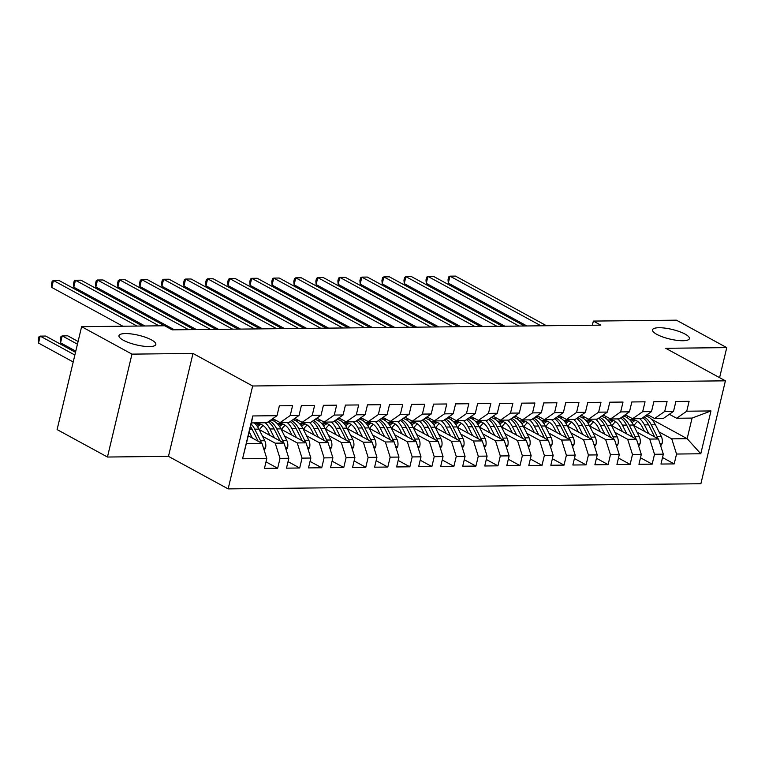 <?xml version="1.0" encoding="UTF-8"?>
<svg xmlns="http://www.w3.org/2000/svg" width="765" height="765" viewBox="0 0 765 765"><rect width="100%" height="100%" fill="white"/><g stroke="black" fill="none" stroke-linecap="round" stroke-linejoin="round"><path stroke-width="1.15" d="M656.858 334.391A18.953 4.934 -166.6 0 1 652.516 329.839A18.953 4.934 -166.6 0 1 665.139 328.137A18.953 4.934 -166.6 0 1 685.058 334.076A18.953 4.934 -166.6 0 1 689.389 338.627A18.953 4.934 -166.6 0 1 676.767 340.329A18.953 4.934 -166.6 0 1 656.858 334.391M123.318 340.224A18.953 4.934 -166.6 0 1 118.977 335.672A18.953 4.934 -166.6 0 1 131.599 333.97A18.953 4.934 -166.6 0 1 151.508 339.909A18.953 4.934 -166.6 0 1 155.85 344.46A18.953 4.934 -166.6 0 1 143.227 346.163A18.953 4.934 -166.6 0 1 123.318 340.224M228.142 488.892L700.883 483.729L725.402 380.827L252.66 385.99L228.142 488.892L168.472 456.361L192.99 353.459L131.972 354.128L107.454 457.03L168.472 456.361M107.454 457.03L57.107 429.586L81.616 326.674L131.972 354.128M242.572 458.78L252.775 415.95L277.007 415.682L266.899 422.739L251.475 422.911L242.572 458.78L266.803 458.512L264.451 468.39L277.666 468.247L280.019 458.369L288.835 458.273L286.483 468.151L299.698 467.998L302.051 458.13L310.858 458.034L308.505 467.903L321.73 467.759L324.083 457.891L332.89 457.795L330.537 467.664L343.753 467.52L346.105 457.652L354.922 457.547L352.569 467.425L365.785 467.281L368.137 457.403L376.944 457.307L374.592 467.186L387.817 467.042L390.169 457.164L398.976 457.068L396.624 466.946L409.839 466.803L412.192 456.925L421.008 456.829L418.656 466.698L431.871 466.554L434.224 456.686L443.04 456.59L440.688 466.459L453.903 466.315L456.256 456.447L465.063 456.351L462.71 466.22L475.926 466.076L478.278 456.198L487.095 456.103L484.742 465.981L497.958 465.837L500.31 455.959L509.127 455.864L506.774 465.742L519.99 465.598L522.342 455.72L531.149 455.624L528.797 465.503L542.012 465.35L544.364 455.481L553.181 455.385L550.829 465.254L564.044 465.11L566.396 455.242L575.213 455.146L572.861 465.015L586.076 464.871L588.428 455.003L597.236 454.898L594.883 464.776L608.108 464.632L610.451 454.754L619.268 454.659L616.915 464.537L630.131 464.393L632.483 454.515L641.299 454.42L638.947 464.298L652.163 464.154L654.515 454.276L663.322 454.18L660.97 464.049L674.194 463.906L662.519 457.547M651.378 419.172L687.152 438.68L700.778 453.769L710.981 410.939L686.75 411.207L689.102 401.329L675.877 401.472L673.525 411.35L664.718 411.446L667.07 401.568L653.855 401.721L651.503 411.589L642.686 411.685L645.038 401.816L631.823 401.96L629.471 411.828L620.664 411.924L623.016 402.055L609.791 402.199L607.439 412.067L598.632 412.172L600.984 402.294L587.769 402.438L585.416 412.316L576.6 412.411L578.952 402.533L565.737 402.677L563.384 412.555L554.577 412.651L556.92 402.772L543.705 402.916L541.352 412.794L532.545 412.89L534.898 403.021L521.682 403.165L519.33 413.033L510.513 413.129L512.866 403.26L499.65 403.404L497.298 413.272L488.481 413.368L490.834 403.499L477.618 403.643L475.266 413.521L466.459 413.616L468.811 403.738L455.596 403.882L453.243 413.76L444.427 413.855L446.779 403.977L433.564 404.121L431.211 413.999L422.395 414.095L424.747 404.216L411.532 404.369L409.179 414.238L400.372 414.334L402.725 404.465L389.5 404.609L387.157 414.477L378.34 414.573L380.693 404.704L367.477 404.848L365.125 414.716L356.308 414.821L358.661 404.943L345.445 405.087L343.093 414.965L334.286 415.06L336.638 405.182L323.413 405.326L321.061 415.204L312.254 415.299L314.606 405.421L301.391 405.565L299.039 415.443L290.222 415.538L292.574 405.67L279.359 405.813L277.007 415.682M700.778 453.769L676.547 454.037L674.194 463.906M81.616 326.674L164.666 325.766L172.125 329.839L600.812 325.154L593.353 321.08L592.359 325.24M633.611 425.417L658.512 438.986L649.705 439.081L637.015 432.168M663.322 454.18L658.512 438.986M654.515 454.276L649.705 439.081M710.981 410.939L692.057 418.092L676.633 418.264L669.327 414.276M686.75 411.207L676.633 418.264M611.579 425.656L636.49 439.225L627.673 439.33L614.984 432.407M641.299 454.42L636.49 439.225M632.483 454.515L627.673 439.33M673.525 411.35L663.418 418.407L654.611 418.503L647.305 414.525M664.718 411.446L654.611 418.503M589.557 425.895L614.458 439.473L605.651 439.569L592.952 432.646M619.268 454.659L614.458 439.473M610.451 454.754L605.651 439.569M651.503 411.589L641.395 418.646L632.578 418.742L625.273 414.764M642.686 411.685L632.578 418.742M567.525 426.134L592.426 439.712L583.619 439.808L570.929 432.885M597.236 454.898L592.426 439.712M588.428 455.003L583.619 439.808M629.471 411.828L619.363 418.885L610.547 418.981L603.241 415.003M620.664 411.924L610.547 418.981M545.493 426.373L570.403 439.952L561.587 440.047L548.897 433.124M575.213 455.146L570.403 439.952M566.396 455.242L561.587 440.047M607.439 412.067L597.331 419.134L588.524 419.23L581.218 415.242M598.632 412.172L588.524 419.23M523.47 426.612L548.371 440.191L539.564 440.286L526.865 433.373M553.181 455.385L548.371 440.191M544.364 455.481L539.564 440.286M585.416 412.316L575.299 419.373L566.492 419.469L559.186 415.481M576.6 412.411L566.492 419.469M501.438 426.86L526.339 440.43L517.532 440.525L504.843 433.612M531.149 455.624L526.339 440.43M522.342 455.72L517.532 440.525M563.384 412.555L553.277 419.612L544.46 419.708L537.154 415.73M554.577 412.651L544.46 419.708M479.406 427.1L504.317 440.678L495.5 440.774L482.811 433.851M509.127 455.864L504.317 440.678M500.31 455.959L495.5 440.774M541.352 412.794L531.245 419.851L522.438 419.947L515.132 415.969M532.545 412.89L522.438 419.947M457.384 427.339L482.285 440.917L473.478 441.013L460.779 434.09M487.095 456.103L482.285 440.917M478.278 456.198L473.478 441.013M519.33 413.033L509.213 420.09L500.406 420.186L493.1 416.208M510.513 413.129L500.406 420.186M435.352 427.578L460.253 441.156L451.446 441.252L438.747 434.329M465.063 456.351L460.253 441.156M456.256 456.447L451.446 441.252M497.298 413.272L487.19 420.329L478.374 420.434L471.068 416.447M488.481 413.368L478.374 420.434M413.32 427.817L438.23 441.395L429.414 441.491L416.724 434.577M443.04 456.59L438.23 441.395M434.224 456.686L429.414 441.491M475.266 413.521L465.158 420.578L456.351 420.674L449.045 416.686M466.459 413.616L456.351 420.674M391.298 428.065L416.198 441.635L407.382 441.73L394.692 434.816M421.008 456.829L416.198 441.635M412.192 456.925L407.382 441.73M453.243 413.76L443.126 420.817L434.319 420.913L427.013 416.925M444.427 413.855L434.319 420.913M369.266 428.304L394.166 441.874L385.359 441.979L372.66 435.055M398.976 457.068L394.166 441.874M390.169 457.164L385.359 441.979M431.211 413.999L421.104 421.056L412.287 421.152L404.981 417.174M422.395 414.095L412.287 421.152M347.233 428.543L372.144 442.122L363.327 442.218L350.638 435.295M376.944 457.307L372.144 442.122M368.137 457.403L363.327 442.218M409.179 414.238L399.072 421.295L390.265 421.391L382.959 417.413M400.372 414.334L390.265 421.391M325.211 428.782L350.112 442.361L341.295 442.457L328.606 435.534M354.922 457.547L350.112 442.361M346.105 457.652L341.295 442.457M387.157 414.477L377.04 421.534L368.233 421.63L360.927 417.652M378.34 414.573L368.233 421.63M303.179 429.022L328.08 442.6L319.273 442.696L306.574 435.773M332.89 457.795L328.08 442.6M324.083 457.891L319.273 442.696M365.125 414.716L355.017 421.783L346.201 421.878L338.895 417.891M356.308 414.821L346.201 421.878M281.147 429.261L306.057 442.839L297.241 442.935L284.551 436.021M310.858 458.034L306.057 442.839M302.051 458.13L297.241 442.935M343.093 414.965L332.985 422.022L324.169 422.117L316.863 418.13M334.286 415.06L324.169 422.117M259.125 429.509L284.025 443.078L275.209 443.174L262.519 436.26M288.835 458.273L284.025 443.078M280.019 458.369L275.209 443.174M321.061 415.204L310.953 422.261L302.146 422.357L294.841 418.369M312.254 415.299L302.146 422.357M248.386 435.907L261.993 443.327L246.579 443.49M266.803 458.512L261.993 443.327M299.039 415.443L288.931 422.5L280.114 422.596L272.809 418.618M290.222 415.538L280.114 422.596M719.597 377.661L726.75 347.626L676.403 320.172L593.353 321.08M192.99 353.459L252.66 385.99M726.75 347.626L665.732 348.295L725.402 380.827M659.038 431.929L671.737 438.842L687.152 438.68L692.057 418.092M252.775 415.95L251.475 422.911M676.547 454.037L671.737 438.842M277.666 468.247L266 461.878M299.698 467.998L288.032 461.639M321.73 467.759L310.055 461.4M343.753 467.52L332.087 461.161M365.785 467.281L354.118 460.922M387.817 467.042L376.151 460.683M409.839 466.803L398.173 460.434M431.871 466.554L420.205 460.195M453.903 466.315L442.237 459.956M475.926 466.076L464.259 459.717M497.958 465.837L486.291 459.478M519.99 465.598L508.323 459.23M542.012 465.35L530.346 458.99M564.044 465.11L552.378 458.751M586.076 464.871L574.41 458.512M608.108 464.632L596.432 458.273M630.131 464.393L618.464 458.034M652.163 464.154L640.496 457.786M137.031 326.072L53.435 280.497L58.943 280.439L142.529 326.014M122.897 326.225L51.781 287.449L53.435 280.497L52.163 281.243L51.504 284.025L51.781 287.449M264.164 450.164L265.56 447.955A7.851 5.24 -90.6 0 0 264.767 440.716L258.924 429.108A22.654 15.137 -90.6 0 0 254.152 422.882M252.354 438.068L249.304 432.015M261.362 442.973A7.851 5.24 -90.6 0 0 260.578 440.764L254.735 429.155A22.654 15.137 -90.6 0 0 251.197 424.078M75.505 352.321L45.69 336.065L40.182 336.122L38.527 343.074L73.211 361.979M250.595 426.621A22.654 15.137 89.4 0 1 252.087 429.184L257.929 440.793A7.851 5.24 89.4 0 1 258.13 441.214M38.527 343.074L38.25 339.65L38.91 336.868L40.182 336.122L74.865 355.027M273.88 419.201A22.654 15.137 89.4 0 1 273.239 419.23L271.91 419.239M159.053 325.833L75.458 280.258L80.966 280.2L164.561 325.766M144.929 325.986L73.803 287.21L75.458 280.258L74.195 281.004L73.526 283.786L73.803 287.21M295.912 418.962A22.654 15.137 89.4 0 1 295.261 418.981L293.942 419M188.544 329.658L97.49 280.019L102.998 279.961L194.052 329.6M174.42 329.811L95.835 286.971L97.49 280.019L96.218 280.765L95.558 283.547L95.835 286.971M286.186 449.925L287.583 447.716A7.851 5.24 -90.6 0 0 286.789 440.477L280.946 428.869A22.654 15.137 -90.6 0 0 270.877 419.966M263.189 425.55A18.8 12.565 -90.6 0 0 259.517 429.72M274.386 437.829L269.93 428.983A22.654 15.137 -90.6 0 0 265.168 422.758M269.969 435.419L267.884 431.288A18.8 12.565 -90.6 0 0 257.662 423.705A18.8 12.565 -90.6 0 0 255.395 424.04M283.394 442.734A7.851 5.24 -90.6 0 0 282.61 440.525L276.767 428.907A22.654 15.137 -90.6 0 0 269.423 420.98M257.604 426.822A18.8 12.565 89.4 0 1 261.085 424.374M78.087 341.477L67.722 335.825L62.214 335.883L60.55 342.835L75.792 351.145M268.19 421.84A22.654 15.137 89.4 0 1 274.119 428.945L279.961 440.554A7.851 5.24 89.4 0 1 280.162 440.975M259.756 423.944A18.8 12.565 -90.6 0 0 256.61 425.445M60.55 342.835L60.282 339.411L60.942 336.629L62.214 335.883L77.447 344.193M308.219 449.686L309.615 447.477A7.851 5.24 -90.6 0 0 308.821 440.238L302.978 428.63A22.654 15.137 -90.6 0 0 292.909 419.717M285.221 425.311A18.8 12.565 -90.6 0 0 281.549 429.481M296.409 437.59L291.962 428.744A22.654 15.137 -90.6 0 0 287.2 422.519M275.974 420.339A22.654 15.137 -90.6 0 0 274.157 421.228M291.991 435.18L289.916 431.039A18.8 12.565 -90.6 0 0 279.694 423.466A18.8 12.565 -90.6 0 0 277.427 423.8M305.417 442.495A7.851 5.24 -90.6 0 0 304.633 440.277L298.79 428.668A22.654 15.137 -90.6 0 0 291.455 420.74M279.636 426.583A18.8 12.565 89.4 0 1 283.117 424.135M290.222 421.601A22.654 15.137 89.4 0 1 296.151 428.696L301.993 440.305A7.851 5.24 89.4 0 1 302.194 440.736M281.788 423.705A18.8 12.565 -90.6 0 0 278.642 425.206M317.944 418.713A22.654 15.137 89.4 0 1 317.293 418.742L315.974 418.761M210.576 329.419L119.522 279.78L125.03 279.713L216.084 329.352M196.442 329.572L117.867 286.732L119.522 279.78L118.25 280.526L117.59 283.308L117.867 286.732M339.966 418.474A22.654 15.137 89.4 0 1 339.325 418.503L337.996 418.522M232.598 329.17L141.554 279.531L147.052 279.474L238.106 329.113M218.474 329.332L139.89 286.493L141.554 279.531L140.282 280.286L139.622 283.06L139.89 286.493M330.251 449.447L331.647 447.229A7.851 5.24 -90.6 0 0 330.853 439.99L325.01 428.381A22.654 15.137 -90.6 0 0 314.941 419.478M307.253 425.063A18.8 12.565 -90.6 0 0 303.581 429.242M318.441 437.341L313.994 428.505A22.654 15.137 -90.6 0 0 309.223 422.28M298.006 420.1A22.654 15.137 -90.6 0 0 296.189 420.989M314.023 434.931L311.938 430.8A18.8 12.565 -90.6 0 0 301.726 423.227A18.8 12.565 -90.6 0 0 299.45 423.561M327.449 442.256A7.851 5.24 -90.6 0 0 326.665 440.038L320.822 428.429A22.654 15.137 -90.6 0 0 313.478 420.492M301.659 426.344A18.8 12.565 89.4 0 1 305.149 423.896M312.254 421.352A22.654 15.137 89.4 0 1 318.173 428.457L324.025 440.066A7.851 5.24 89.4 0 1 324.226 440.497M303.82 423.466A18.8 12.565 -90.6 0 0 300.674 424.957M352.273 449.208L353.669 446.99A7.851 5.24 -90.6 0 0 352.875 439.751L347.033 428.142A22.654 15.137 -90.6 0 0 336.963 419.239M329.275 424.824A18.8 12.565 -90.6 0 0 325.603 429.002M340.473 437.102L336.017 428.266A22.654 15.137 -90.6 0 0 331.255 422.041M320.028 419.861A22.654 15.137 -90.6 0 0 318.221 420.75M336.055 434.692L333.97 430.561A18.8 12.565 -90.6 0 0 323.748 422.988A18.8 12.565 -90.6 0 0 321.482 423.322M349.481 442.017A7.851 5.24 -90.6 0 0 348.697 439.799L342.854 428.19A22.654 15.137 -90.6 0 0 335.51 420.253M323.691 426.095A18.8 12.565 89.4 0 1 327.171 423.657M334.276 421.113A22.654 15.137 89.4 0 1 340.205 428.218L346.048 439.827A7.851 5.24 89.4 0 1 346.249 440.257M325.852 423.227A18.8 12.565 -90.6 0 0 322.696 424.718M361.998 418.235A22.654 15.137 89.4 0 1 361.348 418.264L360.028 418.273M254.63 328.931L163.576 279.292L169.084 279.235L260.138 328.874M240.506 329.084L161.922 286.244L163.576 279.292L162.304 280.038L161.644 282.82L161.922 286.244M374.305 448.959L375.701 446.75A7.851 5.24 -90.6 0 0 374.907 439.512L369.065 427.903A22.654 15.137 -90.6 0 0 358.995 419M351.307 424.585A18.8 12.565 -90.6 0 0 347.635 428.763M362.495 436.863L358.049 428.027A22.654 15.137 -90.6 0 0 353.287 421.802M342.06 419.612A22.654 15.137 -90.6 0 0 340.253 420.511M358.077 434.453L356.002 430.322A18.8 12.565 -90.6 0 0 345.78 422.739A18.8 12.565 -90.6 0 0 343.514 423.074M371.503 441.778A7.851 5.24 -90.6 0 0 370.719 439.559L364.876 427.951A22.654 15.137 -90.6 0 0 357.542 420.014M345.723 425.856A18.8 12.565 89.4 0 1 349.203 423.418M356.308 420.874A22.654 15.137 89.4 0 1 362.237 427.979L368.08 439.588A7.851 5.24 89.4 0 1 368.281 440.018M347.874 422.988A18.8 12.565 -90.6 0 0 344.728 424.479M384.03 417.996A22.654 15.137 89.4 0 1 383.38 418.025L382.06 418.034M276.662 328.692L185.608 279.053L191.116 278.995L282.17 328.634M262.529 328.845L183.954 286.005L185.608 279.053L184.336 279.799L183.677 282.581L183.954 286.005M396.337 448.72L397.733 446.511A7.851 5.24 -90.6 0 0 396.939 439.273L391.097 427.664A22.654 15.137 -90.6 0 0 381.027 418.761M373.339 424.346A18.8 12.565 -90.6 0 0 369.667 428.524M384.527 436.624L380.081 427.778A22.654 15.137 -90.6 0 0 375.309 421.553M364.092 419.373A22.654 15.137 -90.6 0 0 362.275 420.262M380.109 434.214L378.025 430.083A18.8 12.565 -90.6 0 0 367.812 422.5A18.8 12.565 -90.6 0 0 365.536 422.835M393.535 441.529A7.851 5.24 -90.6 0 0 392.751 439.32L386.908 427.712A22.654 15.137 -90.6 0 0 379.564 419.775M367.745 425.617A18.8 12.565 89.4 0 1 371.235 423.169M378.34 420.635A22.654 15.137 89.4 0 1 384.26 427.74L390.112 439.349A7.851 5.24 89.4 0 1 390.313 439.77M369.906 422.739A18.8 12.565 -90.6 0 0 366.76 424.24M406.052 417.757A22.654 15.137 89.4 0 1 405.412 417.786L404.083 417.795M298.685 328.453L207.64 278.814L213.139 278.756L304.193 328.395M284.561 328.606L205.976 285.766L207.64 278.814L206.368 279.56L205.709 282.342L205.976 285.766M428.084 417.518A22.654 15.137 89.4 0 1 427.434 417.537L426.115 417.556M320.717 328.214L229.663 278.575L235.171 278.508L326.225 328.147M306.593 328.367L228.008 285.527L229.663 278.575L228.4 279.321L227.731 282.103L228.008 285.527M450.116 417.269A22.654 15.137 89.4 0 1 449.466 417.298L448.147 417.317M342.749 327.975L251.695 278.336L257.203 278.269L348.257 327.908M328.615 328.128L250.04 285.288L251.695 278.336L250.423 279.082L249.763 281.855L250.04 285.288M472.139 417.03A22.654 15.137 89.4 0 1 471.498 417.059L470.169 417.078M364.771 327.726L273.727 278.087L279.235 278.03L370.279 327.669M350.647 327.889L272.063 285.049L273.727 278.087L272.455 278.833L271.795 281.616L272.063 285.049M494.171 416.791A22.654 15.137 89.4 0 1 493.53 416.82L492.201 416.829M386.803 327.487L295.749 277.848L301.257 277.791L392.311 327.43M372.679 327.64L294.095 284.8L295.749 277.848L294.487 278.594L293.817 281.377L294.095 284.8M516.203 416.552A22.654 15.137 89.4 0 1 515.553 416.581L514.233 416.59M408.835 327.248L317.781 277.609L323.289 277.552L414.343 327.191M394.702 327.401L316.127 284.561L317.781 277.609L316.509 278.355L315.849 281.137L316.127 284.561M538.225 416.313A22.654 15.137 89.4 0 1 537.585 416.332L536.255 416.351M430.858 327.009L339.813 277.37L345.321 277.312L436.366 326.951M416.734 327.162L338.149 284.322L339.813 277.37L338.541 278.116L337.881 280.898L338.149 284.322M418.369 448.481L419.765 446.272A7.851 5.24 -90.6 0 0 418.962 439.034L413.119 427.425A22.654 15.137 -90.6 0 0 403.05 418.512M395.371 424.106A18.8 12.565 -90.6 0 0 391.69 428.276M406.559 436.385L402.103 427.539A22.654 15.137 -90.6 0 0 397.341 421.314M386.115 419.134A22.654 15.137 -90.6 0 0 384.307 420.023M402.141 433.975L400.057 429.844A18.8 12.565 -90.6 0 0 389.834 422.261A18.8 12.565 -90.6 0 0 387.568 422.596M415.567 441.29A7.851 5.24 -90.6 0 0 414.783 439.072L408.94 427.463A22.654 15.137 -90.6 0 0 401.596 419.536M389.777 425.378A18.8 12.565 89.4 0 1 393.258 422.93M400.363 420.396A22.654 15.137 89.4 0 1 406.292 427.492L412.134 439.1A7.851 5.24 89.4 0 1 412.335 439.531M391.938 422.5A18.8 12.565 -90.6 0 0 388.783 424.001M440.391 448.242L441.788 446.033A7.851 5.24 -90.6 0 0 440.994 438.785L435.151 427.176A22.654 15.137 -90.6 0 0 425.082 418.273M417.394 423.867A18.8 12.565 -90.6 0 0 413.722 428.037M428.582 436.146L424.135 427.3A22.654 15.137 -90.6 0 0 419.373 421.075M408.147 418.895A22.654 15.137 -90.6 0 0 406.339 419.784M424.164 433.736L422.089 429.595A18.8 12.565 -90.6 0 0 411.866 422.022A18.8 12.565 -90.6 0 0 409.6 422.357M437.59 441.051A7.851 5.24 -90.6 0 0 436.805 438.833L430.963 427.224A22.654 15.137 -90.6 0 0 423.628 419.297M411.809 425.139A18.8 12.565 89.4 0 1 415.29 422.691M422.395 420.157A22.654 15.137 89.4 0 1 428.324 427.253L434.166 438.861A7.851 5.24 89.4 0 1 434.367 439.292M413.961 422.261A18.8 12.565 -90.6 0 0 410.815 423.753M462.423 448.003L463.82 445.785A7.851 5.24 -90.6 0 0 463.026 438.546L457.183 426.937A22.654 15.137 -90.6 0 0 447.114 418.034M439.426 423.619A18.8 12.565 -90.6 0 0 435.754 427.798M450.614 435.897L446.167 427.061A22.654 15.137 -90.6 0 0 441.395 420.836M430.179 418.656A22.654 15.137 -90.6 0 0 428.362 419.545M446.196 433.487L444.111 429.356A18.8 12.565 -90.6 0 0 433.898 421.783A18.8 12.565 -90.6 0 0 431.632 422.117M459.622 440.812A7.851 5.24 -90.6 0 0 458.837 438.594L452.995 426.985A22.654 15.137 -90.6 0 0 445.66 419.048M433.832 424.891A18.8 12.565 89.4 0 1 437.322 422.452M444.427 419.909A22.654 15.137 89.4 0 1 450.356 427.013L456.198 438.622A7.851 5.24 89.4 0 1 456.399 439.053M435.993 422.022A18.8 12.565 -90.6 0 0 432.847 423.514M484.455 447.764L485.851 445.546A7.851 5.24 -90.6 0 0 485.048 438.307L479.206 426.698A22.654 15.137 -90.6 0 0 469.136 417.795M461.458 423.38A18.8 12.565 -90.6 0 0 457.786 427.559M472.646 435.658L468.199 426.822A22.654 15.137 -90.6 0 0 463.427 420.597M452.201 418.417A22.654 15.137 -90.6 0 0 450.394 419.306M468.228 433.248L466.143 429.117A18.8 12.565 -90.6 0 0 455.921 421.544A18.8 12.565 -90.6 0 0 453.655 421.878M481.654 440.573A7.851 5.24 -90.6 0 0 480.869 438.355L475.027 426.746A22.654 15.137 -90.6 0 0 467.683 418.809M455.864 424.651A18.8 12.565 89.4 0 1 459.344 422.213M466.449 419.669A22.654 15.137 89.4 0 1 472.378 426.774L478.221 438.383A7.851 5.24 89.4 0 1 478.421 438.814M458.025 421.783A18.8 12.565 -90.6 0 0 454.879 423.274M506.478 447.515L507.874 445.307A7.851 5.24 -90.6 0 0 507.08 438.068L501.238 426.459A22.654 15.137 -90.6 0 0 491.168 417.556M483.48 423.141A18.8 12.565 -90.6 0 0 479.808 427.319M494.678 435.419L490.222 426.574A22.654 15.137 -90.6 0 0 485.459 420.348M474.233 418.168A22.654 15.137 -90.6 0 0 472.426 419.057M490.25 433.009L488.175 428.878A18.8 12.565 -90.6 0 0 477.953 421.295A18.8 12.565 -90.6 0 0 475.687 421.63M503.676 440.324A7.851 5.24 -90.6 0 0 502.892 438.116L497.049 426.507A22.654 15.137 -90.6 0 0 489.715 418.57M477.896 424.412A18.8 12.565 89.4 0 1 481.376 421.964M488.481 419.43A22.654 15.137 89.4 0 1 494.41 426.535L500.253 438.144A7.851 5.24 89.4 0 1 500.453 438.575M480.047 421.534A18.8 12.565 -90.6 0 0 476.901 423.035M528.51 447.276L529.906 445.067A7.851 5.24 -90.6 0 0 529.112 437.829L523.27 426.22A22.654 15.137 -90.6 0 0 513.2 417.317M505.512 422.902A18.8 12.565 -90.6 0 0 501.84 427.071M516.7 435.18L512.254 426.334A22.654 15.137 -90.6 0 0 507.482 420.109M496.265 417.929A22.654 15.137 -90.6 0 0 494.448 418.818M512.282 432.77L510.207 428.639A18.8 12.565 -90.6 0 0 499.985 421.056A18.8 12.565 -90.6 0 0 497.719 421.391M525.708 440.085A7.851 5.24 -90.6 0 0 524.924 437.876L519.081 426.268A22.654 15.137 -90.6 0 0 511.747 418.331M499.918 424.173A18.8 12.565 89.4 0 1 503.408 421.725M510.513 419.191A22.654 15.137 89.4 0 1 516.442 426.296L522.285 437.905A7.851 5.24 89.4 0 1 522.485 438.326M502.079 421.295A18.8 12.565 -90.6 0 0 498.933 422.796M550.542 447.037L551.938 444.828A7.851 5.24 -90.6 0 0 551.135 437.59L545.292 425.981A22.654 15.137 -90.6 0 0 535.232 417.068M527.544 422.663A18.8 12.565 -90.6 0 0 523.872 426.832M538.732 434.941L534.286 426.095A22.654 15.137 -90.6 0 0 529.514 419.87M518.288 417.69A22.654 15.137 -90.6 0 0 516.48 418.579M534.314 432.531L532.23 428.39A18.8 12.565 -90.6 0 0 522.017 420.817A18.8 12.565 -90.6 0 0 519.741 421.152M547.74 439.846A7.851 5.24 -90.6 0 0 546.956 437.628L541.113 426.019A22.654 15.137 -90.6 0 0 533.769 418.092M521.95 423.934A18.8 12.565 89.4 0 1 525.431 421.486M532.536 418.952A22.654 15.137 89.4 0 1 538.464 426.048L544.307 437.657A7.851 5.24 89.4 0 1 544.508 438.087M524.111 421.056A18.8 12.565 -90.6 0 0 520.965 422.557M560.257 416.064A22.654 15.137 89.4 0 1 559.617 416.093L558.287 416.112M452.89 326.77L361.835 277.131L367.343 277.064L458.398 326.703M438.766 326.923L360.181 284.083L361.835 277.131L360.573 277.877L359.904 280.659L360.181 284.083M572.564 446.798L573.96 444.58A7.851 5.24 -90.6 0 0 573.167 437.341L567.324 425.732A22.654 15.137 -90.6 0 0 557.255 416.829M549.566 422.414A18.8 12.565 -90.6 0 0 545.894 426.593M560.764 434.692L556.308 425.856A22.654 15.137 -90.6 0 0 551.546 419.631M540.319 417.451A22.654 15.137 -90.6 0 0 538.512 418.34M556.337 432.282L554.262 428.151A18.8 12.565 -90.6 0 0 544.039 420.578A18.8 12.565 -90.6 0 0 541.773 420.913M569.762 439.607A7.851 5.24 -90.6 0 0 568.978 437.389L563.136 425.78A22.654 15.137 -90.6 0 0 555.801 417.843M543.982 423.695A18.8 12.565 89.4 0 1 547.463 421.247M554.568 418.704A22.654 15.137 89.4 0 1 560.496 425.809L566.339 437.417A7.851 5.24 89.4 0 1 566.54 437.848M546.134 420.817A18.8 12.565 -90.6 0 0 542.987 422.309M582.289 415.825A22.654 15.137 89.4 0 1 581.639 415.854L580.319 415.873M474.922 326.521L383.867 276.892L389.375 276.825L480.43 326.464M460.788 326.684L382.213 283.844L383.867 276.892L382.596 277.638L381.936 280.411L382.213 283.844M594.596 446.559L595.992 444.341A7.851 5.24 -90.6 0 0 595.199 437.102L589.356 425.493A22.654 15.137 -90.6 0 0 579.287 416.59M571.598 422.175A18.8 12.565 -90.6 0 0 567.926 426.354M582.787 434.453L578.34 425.617A22.654 15.137 -90.6 0 0 573.568 419.392M562.352 417.212A22.654 15.137 -90.6 0 0 560.535 418.101M578.369 432.043L576.294 427.912A18.8 12.565 -90.6 0 0 566.071 420.339A18.8 12.565 -90.6 0 0 563.805 420.674M591.794 439.368A7.851 5.24 -90.6 0 0 591.01 437.15L585.168 425.541A22.654 15.137 -90.6 0 0 577.833 417.604M566.004 423.447A18.8 12.565 89.4 0 1 569.495 421.008M576.6 418.465A22.654 15.137 89.4 0 1 582.528 425.57L588.371 437.178A7.851 5.24 89.4 0 1 588.572 437.609M568.165 420.578A18.8 12.565 -90.6 0 0 565.019 422.07M604.312 415.586A22.654 15.137 89.4 0 1 603.671 415.615L602.351 415.625M496.944 326.282L405.899 276.643L411.407 276.586L502.452 326.225M482.82 326.435L404.236 283.595L405.899 276.643L404.628 277.389L403.968 280.172L404.236 283.595M616.628 446.311L618.024 444.102A7.851 5.24 -90.6 0 0 617.231 436.863L611.378 425.254A22.654 15.137 -90.6 0 0 601.319 416.351M593.63 421.936A18.8 12.565 -90.6 0 0 589.958 426.115M604.819 434.214L600.372 425.378A22.654 15.137 -90.6 0 0 595.6 419.153M584.374 416.963A22.654 15.137 -90.6 0 0 582.567 417.862M600.401 431.804L598.316 427.673A18.8 12.565 -90.6 0 0 588.103 420.09A18.8 12.565 -90.6 0 0 585.827 420.425M613.826 439.129A7.851 5.24 -90.6 0 0 613.042 436.911L607.2 425.302A22.654 15.137 -90.6 0 0 599.856 417.365M588.036 423.208A18.8 12.565 89.4 0 1 591.517 420.769M598.622 418.226A22.654 15.137 89.4 0 1 604.551 425.33L610.394 436.939A7.851 5.24 89.4 0 1 610.594 437.37M590.198 420.339A18.8 12.565 -90.6 0 0 587.051 421.831M626.344 415.347A22.654 15.137 89.4 0 1 625.703 415.376L624.374 415.385M518.976 326.043L427.922 276.404L433.43 276.347L524.484 325.986M504.852 326.196L426.268 283.356L427.922 276.404L426.66 277.15L425.99 279.933L426.268 283.356M638.651 446.072L640.047 443.863A7.851 5.24 -90.6 0 0 639.253 436.624L633.41 425.015A22.654 15.137 -90.6 0 0 623.341 416.112M615.653 421.697A18.8 12.565 -90.6 0 0 611.981 425.876M626.851 433.975L622.394 425.13A22.654 15.137 -90.6 0 0 617.632 418.904M606.406 416.724A22.654 15.137 -90.6 0 0 604.599 417.614M622.423 431.565L620.348 427.434A18.8 12.565 -90.6 0 0 610.126 419.851A18.8 12.565 -90.6 0 0 607.859 420.186M635.858 438.88A7.851 5.24 -90.6 0 0 635.074 436.672L629.222 425.063A22.654 15.137 -90.6 0 0 621.888 417.126M610.068 422.969A18.8 12.565 89.4 0 1 613.549 420.521M620.654 417.986A22.654 15.137 89.4 0 1 626.583 425.091L632.426 436.7A7.851 5.24 89.4 0 1 632.626 437.121M612.22 420.09A18.8 12.565 -90.6 0 0 609.074 421.591M648.376 415.108A22.654 15.137 89.4 0 1 647.726 415.137L646.406 415.146M541.008 325.804L449.954 276.165L455.462 276.108L546.516 325.747M526.884 325.957L448.3 283.117L449.954 276.165L448.682 276.911L448.022 279.694L448.3 283.117M660.683 445.832L662.079 443.624A7.851 5.24 -90.6 0 0 661.285 436.385L655.442 424.776A22.654 15.137 -90.6 0 0 645.373 415.864M637.685 421.458A18.8 12.565 -90.6 0 0 634.013 425.627M648.873 433.736L644.426 424.891A22.654 15.137 -90.6 0 0 639.664 418.665M628.438 416.485A22.654 15.137 -90.6 0 0 626.621 417.374M644.455 431.326L642.38 427.195A18.8 12.565 -90.6 0 0 632.158 419.612A18.8 12.565 -90.6 0 0 629.891 419.947M657.881 438.641A7.851 5.24 -90.6 0 0 657.097 436.423L651.254 424.814A22.654 15.137 -90.6 0 0 643.92 416.887M632.091 422.729A18.8 12.565 89.4 0 1 635.581 420.281M642.686 417.747A22.654 15.137 89.4 0 1 648.615 424.843L654.457 436.452A7.851 5.24 89.4 0 1 654.658 436.882M634.252 419.851A18.8 12.565 -90.6 0 0 631.106 421.352M263.514 448.118L265.474 448.099M254.735 429.155L258.924 429.108M249.983 429.203L252.087 429.184M260.578 440.764L264.767 440.716M257.365 440.793L257.929 440.793M285.546 447.879L287.497 447.85M276.767 428.907L280.946 428.869M269.93 428.983L274.119 428.945M282.61 440.525L286.789 440.477M279.388 440.554L279.961 440.554M307.568 447.63L309.529 447.611M298.79 428.668L302.978 428.63M291.962 428.744L296.151 428.696M304.633 440.277L308.821 440.238M301.42 440.315L301.993 440.305M329.6 447.391L331.561 447.372M320.822 428.429L325.01 428.381M313.994 428.505L318.173 428.457M326.665 440.038L330.853 439.99M323.452 440.076L324.025 440.066M351.632 447.152L353.583 447.133M342.854 428.19L347.033 428.142M336.017 428.266L340.205 428.218M348.697 439.799L352.875 439.751M345.474 439.837L346.048 439.827M373.655 446.913L375.615 446.894M364.876 427.951L369.065 427.903M358.049 428.027L362.237 427.979M370.719 439.559L374.907 439.512M367.506 439.588L368.08 439.588M395.687 446.674L397.647 446.655M386.908 427.712L391.097 427.664M380.081 427.778L384.26 427.74M392.751 439.32L396.939 439.273M389.538 439.349L390.112 439.349M417.719 446.435L419.669 446.406M408.94 427.463L413.119 427.425M402.103 427.539L406.292 427.492M414.783 439.072L418.962 439.034M411.56 439.11L412.134 439.1M439.741 446.186L441.701 446.167M430.963 427.224L435.151 427.176M424.135 427.3L428.324 427.253M436.805 438.833L440.994 438.785M433.592 438.871L434.166 438.861M461.773 445.947L463.733 445.928M452.995 426.985L457.183 426.937M446.167 427.061L450.356 427.013M458.837 438.594L463.026 438.546M455.624 438.632L456.198 438.622M483.805 445.708L485.756 445.689M475.027 426.746L479.206 426.698M468.199 426.822L472.378 426.774M480.869 438.355L485.048 438.307M477.647 438.393L478.221 438.383M505.828 445.469L507.788 445.45M497.049 426.507L501.238 426.459M490.222 426.574L494.41 426.535M502.892 438.116L507.08 438.068M499.679 438.144L500.253 438.144M527.86 445.23L529.82 445.201M519.081 426.268L523.27 426.22M512.254 426.334L516.442 426.296M524.924 437.876L529.112 437.829M521.711 437.905L522.285 437.905M549.892 444.991L551.852 444.962M541.113 426.019L545.292 425.981M534.286 426.095L538.464 426.048M546.956 437.628L551.135 437.59M543.733 437.666L544.307 437.657M571.914 444.742L573.874 444.723M563.136 425.78L567.324 425.732M556.308 425.856L560.496 425.809M568.978 437.389L573.167 437.341M565.765 437.427L566.339 437.417M593.946 444.503L595.906 444.484M585.168 425.541L589.356 425.493M578.34 425.617L582.528 425.57M591.01 437.15L595.199 437.102M587.797 437.188L588.371 437.178M615.978 444.264L617.938 444.245M607.2 425.302L611.378 425.254M600.372 425.378L604.551 425.33M613.042 436.911L617.231 436.863M609.829 436.939L610.394 436.939M638 444.025L639.961 444.006M629.222 425.063L633.41 425.015M622.394 425.13L626.583 425.091M635.074 436.672L639.253 436.624M631.852 436.7L632.426 436.7M660.032 443.786L661.993 443.757M651.254 424.814L655.442 424.776M644.426 424.891L648.615 424.843M657.097 436.423L661.285 436.385M653.884 436.461L654.457 436.452"/></g></svg>
